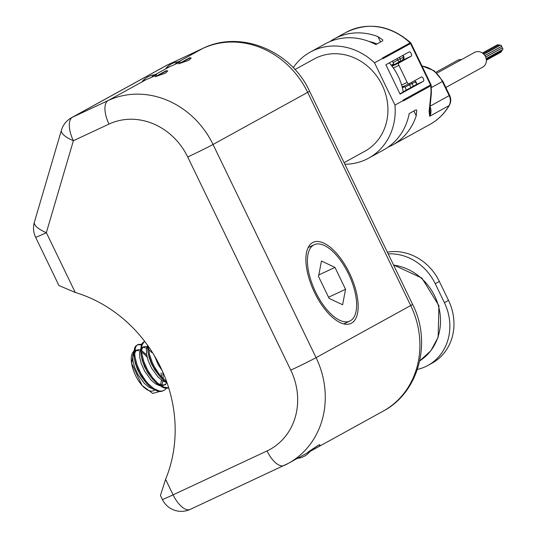 <?xml version="1.0" encoding="UTF-8"?>
<svg xmlns="http://www.w3.org/2000/svg" width="537" height="537" viewBox="0 0 537 537"><rect width="100%" height="100%" fill="white"/><g stroke="black" fill="none" stroke-linecap="round" stroke-linejoin="round"><path stroke-width="0.81" d="M161.429 381.109A26.32 11.72 65 0 0 161.308 379.901M166.443 388.352L164.161 390.359L161.939 391.084L159.388 391.017L154.025 388.754L148.393 383.955L145.547 380.612L140.721 373.141L136.935 364.576L134.988 356.823L134.666 353.171L135.425 347.701L136.512 345.727L138.123 344.445L141.674 344.251M163.819 390.533L161.087 391.486L158.536 391.419L153.166 389.157L150.179 386.902L145.903 382.512L139.862 373.537L136.083 364.972L134.297 358.233L133.814 353.574L134.572 348.104L135.66 346.123L138.123 344.445M137.707 344.667L141.426 344.841M168.725 387.895L163.745 387.096L157.865 383.311L152.38 377.417L147.547 369.946L143.768 361.381L141.822 353.628L141.64 347.13L142.258 344.506L144.339 341.606M168.793 388.11L165.362 388.224L162.892 387.492L157.012 383.713L151.528 377.813L146.695 370.342L142.916 361.784L141.13 355.038L140.64 350.379L141.399 344.908L142.493 342.935L144.695 341.371M166.651 381.666L162.053 377.571L159.214 374.222L154.381 366.751L152.3 362.509L149.467 354.42L148.326 346.325M167.101 382.941L163.845 380.518L159.57 376.128L153.528 367.154L151.447 362.911L148.608 354.816L147.796 350.836L147.527 345.197M162.261 370.805L158.294 364.777L154.481 355.843M166.41 382.492L162.51 380.726L157.905 376.867L151.468 367.966L148.152 360.575L146.574 354.386L146.379 349.198L147.494 345.747M159.57 376.128L154.777 369.865L151.34 363.502L149.011 357.018L147.964 351.849M166.873 382.599L164.859 384.928M158.254 383.64L161.785 385.002L165.738 384.606L161.456 385.942M159.576 385.687L155.676 383.921L151.078 380.055L144.634 371.161L141.318 363.771L139.741 357.575L139.546 352.386L140.66 348.936M152.736 379.323L147.95 373.054L144.513 366.697L142.177 360.206L141.13 355.038M143.097 347.298L146.574 348.05M148.037 348.956L151.837 352.594M161.066 372.92L161.55 377.021M161.53 380.062L160.563 384.68M152.743 388.875L148.843 387.11L144.245 383.25L137.801 374.349L134.492 366.959L132.907 360.77L132.72 355.581L133.827 352.131M141.5 350.218L142.701 347.694L143.674 346.889L145.232 346.459L146.984 346.714M162.724 371.832L163.261 378.807M163.033 381.048L161.751 384.995M145.903 382.512L141.117 376.249L137.68 369.886L135.344 363.401L134.297 358.233M175.586 63.42C184.715 59.607 178.23 63.178 169.752 66.628L165.96 68.253A18.426 18.426 0 0 1 180.07 61.762M152.132 76.335C161.261 72.529 154.777 76.1 146.299 79.543L142.506 81.174A18.426 18.426 0 0 1 156.616 74.677M155.153 76.764L165.725 70.944A18.949 0.503 154.2 0 1 166.725 70.629A18.949 0.503 154.2 0 1 155.153 76.764L165.436 73.139L167.745 70.991L166.725 70.629M178.606 63.849L189.178 58.03A18.949 0.503 154.2 0 1 190.172 57.714A18.949 0.503 154.2 0 1 178.606 63.849L188.896 60.225L191.192 58.07L190.172 57.714M307.949 452.107A18.949 0.503 -25.8 0 0 319.528 445.992L319.951 444.683L318.381 445.18L307.949 452.107M297.478 458.343A18.426 18.426 0 0 0 310.131 451.328L288.396 463.344A84.215 75.368 61.2 0 1 284.409 465.371A21.057 9.377 -115 0 1 284.16 465.498A21.057 9.377 -115 0 1 267.017 450.952L173.089 494.846A21.057 9.377 65 0 0 190.232 509.385L288.396 463.344A84.215 75.368 61.2 0 0 316.078 357.655A21.057 0.557 154.2 0 1 290.772 370.168A63.165 56.526 61.2 0 1 267.017 450.952M162.362 499.477L160.429 495.483L165.591 479.34L173.089 494.846A21.057 0.557 154.2 0 1 162.362 499.477A21.057 21.057 0 0 0 190.232 509.385M146.299 79.543L108.071 100.6L72.448 117.247A21.057 9.377 65 0 0 73.381 140.728L46.35 232.669L75.24 292.437L58.949 285.556L35.623 237.3A21.057 0.557 -25.8 0 0 46.35 232.669A21.057 7.028 -163.6 0 1 34.375 222.197A21.057 21.057 0 0 0 35.623 237.3M312.568 242.617A44.739 19.929 -115 0 1 313.091 242.348A44.739 19.929 -115 0 1 350.09 274.447A44.739 19.929 -115 0 1 350.976 323.415A44.739 19.929 -115 0 1 314.259 291.92A44.739 19.929 -115 0 1 312.568 242.617M75.24 292.437A133.693 119.65 61.2 0 1 165.591 479.34M431.211 85.37L431.359 93.31L429.882 108.998L430.184 113.998L429.694 116.247L429.103 111.448L430.936 93.794A60.533 54.17 -118.8 0 0 430.795 85.806L403.227 100.99A60.533 54.17 -118.8 0 0 403.193 100.56L394.964 105.098L374.537 62.842A60.533 54.17 -118.8 0 0 310.292 52.089A60.533 54.17 -118.8 0 0 293.236 67.709M344.855 164.228A60.533 54.17 -118.8 0 0 368.691 158.14A60.533 54.17 -118.8 0 0 394.964 105.098M429.996 124.376A60.533 54.17 -118.8 0 0 449.033 105.601A5.263 2.067 30.1 0 0 449.395 105.259C444.596 113.475 438.132 119.845 429.996 124.376L392.554 144.997A60.533 54.17 61.2 0 0 416.222 115.797L416.732 110.152L415.974 109.85L409.187 113.589A60.533 54.17 61.2 0 1 383.713 149.863L368.691 158.14M392.554 144.997A60.533 54.17 61.2 0 1 388.009 147.198M374.537 62.842L382.767 58.305A60.533 54.17 -118.8 0 0 382.451 58.009L410.557 42.658C390.057 25.071 368.563 21.648 346.083 32.381L334.155 38.953A60.533 54.17 61.2 0 1 377.947 36.623L382.8 39.953L382.619 40.846L375.826 44.584A60.533 54.17 61.2 0 0 325.308 43.819L310.292 52.089M329.859 41.617A60.533 54.17 61.2 0 1 334.155 38.953M344.096 162.671L364.885 151.219A52.639 47.108 -118.8 0 0 380.753 82.389A52.639 47.108 -118.8 0 0 314.098 59.01L294.954 69.555M402.381 87.867L404.717 86.585L403.005 87.383A12.633 11.304 61.2 0 1 402.334 87.665M392.419 61.144L393.722 63.843L391.231 65.219M403.193 100.56L403.005 100.177L431.01 84.671L411.02 43.275L382.948 58.694L382.767 58.305M392.003 66.205L398.843 63.01A2.108 0.94 65 0 0 398.937 65.353L407.18 82.409A2.108 0.94 65 0 0 408.892 83.866A2.108 0.94 65 0 0 408.919 83.853L421.364 76.999A2.37 1.054 -115 0 1 421.391 76.986A2.37 1.054 -115 0 1 423.337 78.65A2.37 1.054 -115 0 1 423.424 81.262L400.078 94.123L385.875 64.749L409.228 51.888A2.37 1.054 -115 0 1 409.254 51.874A2.37 1.054 -115 0 1 411.201 53.546A2.37 1.054 -115 0 1 411.288 56.15L402.616 60.184M398.843 63.01L411.288 56.15M399.931 93.814L403.227 91.995A52.639 47.108 -118.8 0 0 389.265 62.883M406.388 90.041L404.717 86.585M391.688 64.964L392.151 65.621L393.091 65.246L391.809 65.95L392.54 65.527A11.579 10.364 -118.8 0 1 393.091 65.252L391.782 65.944M376.987 43.947A52.901 47.343 -118.8 0 0 368.946 41.436M409.053 114.26A52.901 47.343 -118.8 0 0 409.315 113.515M431.003 84.638L431.211 85.457L430.795 85.806A2.108 1.886 61.2 0 0 430.573 84.994L410.516 43.51A2.108 1.886 61.2 0 0 410.02 42.826A60.533 54.17 -118.8 0 0 346.083 32.381M431.359 93.31A5.263 1.329 -177.3 0 1 430.936 93.794M429.882 109.004A5.263 4.571 179.2 0 1 429.103 111.448M402.294 86.47L402.549 87.9M423.424 81.262L416.168 84.651A2.37 1.054 65 0 0 415.94 81.778L414.416 80.825M402.784 55.439A2.37 1.054 65 0 1 404.032 57.144L402.32 60.345M403.005 59.916L392.218 65.621A2.108 1.812 66.6 0 0 391.795 65.93M416.168 84.651L403.193 91.8M445.838 87.464L482.682 67.172A8.424 7.538 -118.8 0 0 485.22 56.163A8.424 7.538 -118.8 0 0 474.554 52.418L436.957 73.126M484.864 55.566L501.182 46.578A0.792 0.705 -118.8 0 0 500.417 45.195L483.877 54.304M486.153 58.634L502.625 49.558A0.792 0.705 -118.8 0 0 501.86 48.176L485.67 57.097M486.294 59.406L501.82 50.854A0.792 0.705 -118.8 0 0 502.082 49.86M486.361 60.211L501.014 52.143A0.792 0.705 -118.8 0 0 501.276 51.149M498.417 45.256A0.792 0.705 -118.8 0 0 497.369 44.793L482.407 53.029M499.947 45.457A0.792 0.705 -118.8 0 0 498.893 44.994L483.193 53.64M485.643 57.023L501.9 48.068A0.792 0.705 -118.8 0 0 501.142 46.685L484.904 55.626M461.538 59.587A8.424 7.538 -118.8 0 0 457.477 60.399L435.99 72.233M136.626 350.171L134.8 350.366M133.948 350.768L131.599 363.341L142.137 385.506L152.696 393.406L159.596 391.54M136.539 350.218A22.104 9.847 65 0 0 134.767 350.661M133.894 351.211A22.104 9.847 65 0 0 131.672 363.73M131.599 363.341L131.74 364.093A22.104 9.847 65 0 0 141.238 384.418L142.137 385.506M141.667 384.935A22.104 9.847 65 0 0 154.596 389.996M136.264 350.486L138.667 350.775M134.673 353.406L135.874 350.889L136.841 350.084L138.398 349.647L140.157 349.902M141.446 350.446L146.661 354.917M141.634 352.144A21.762 9.693 -115 0 1 147.151 357.233M342.613 304.761L345.553 289.289L334.974 267.413L321.455 261.002L318.515 276.474L329.094 298.357L342.613 304.761M328.55 297.236L345.553 289.289M318.803 274.964L334.974 267.413M350.352 320.784A42.108 18.755 -115 0 1 349.862 321.032A42.108 18.755 -115 0 1 315.038 290.826A42.108 18.755 -115 0 1 314.205 244.731A42.108 18.755 -115 0 1 348.761 274.38A42.108 18.755 -115 0 1 350.352 320.784M387.365 252.168A50.001 44.752 61.2 0 1 439.353 281.448L448.516 300.398A50.001 44.752 61.2 0 1 432.077 363.146L427.962 365.415A50.001 44.752 61.2 0 1 417.397 369.422M388.197 253.887A50.001 44.752 61.2 0 1 435.238 283.711L444.401 302.66A50.001 44.752 61.2 0 1 427.962 365.415M155.025 74.737L169.752 66.628M166.087 65.635A21.057 18.842 61.2 0 1 167.081 65.125L72.448 117.247A21.057 18.842 61.2 0 0 71.455 117.751L166.087 65.635A21.057 21.057 0 0 1 167.329 64.997L202.952 48.357C240.683 29.616 291.242 50.827 309.534 91.176L412.591 304.351A21.057 0.557 154.2 0 1 410.711 305.533L316.078 357.655L213.028 144.473A21.057 0.557 154.2 0 1 187.715 156.985A63.165 56.526 61.2 0 0 109.004 124.081A21.057 9.377 65 0 1 108.071 100.6A84.215 75.368 61.2 0 1 213.028 144.473L307.661 92.357A84.215 75.368 61.2 0 0 202.704 48.484L167.081 65.125A21.057 9.377 -115 0 1 167.329 64.997A21.057 9.377 -115 0 1 167.584 64.89M178.479 61.822L202.704 48.484A21.057 9.377 65 0 1 202.952 48.357M290.772 370.168L187.715 156.985M109.004 124.081L73.381 140.728A21.057 7.028 16.4 0 1 61.413 130.256L34.375 222.197M309.534 91.176A21.057 0.557 154.2 0 1 307.661 92.357L410.711 305.533A84.215 75.368 61.2 0 1 383.029 411.228C418.961 392.48 432.037 342.291 412.591 304.351M430.036 106.722A10.525 9.424 61.2 0 1 429.694 116.247L449.033 105.601A10.525 9.424 -118.8 0 0 449.18 95.653L442.36 81.543A26.32 23.554 -118.8 0 0 422.028 66.058M402.354 87.739L403.005 87.383M416.504 84.027L415.477 81.892L412.06 83.49L413.369 86.195M399.4 57.305L400.152 58.855L403.569 57.258L402.71 55.479M408.872 83.873L402.166 87.007L408.892 83.866M398.937 65.353L393.312 67.984M401.609 85.014L407.18 82.409M431.359 87.605L442.83 81.248L434.164 70.763L421.934 65.856M430.097 106.165L449.65 95.358C451.187 98.761 451.107 102.057 449.395 105.259M416.222 115.797L413.899 110.991M380.545 41.993L377.947 36.623M393.118 62.587L397.622 60.104L396.924 58.667M410.892 87.558L409.53 84.739L405.026 87.222M375.665 43.43A45.269 40.51 -118.8 0 0 372.651 43M411.389 82.49A2.108 0.94 -115 0 1 412.06 83.49L409.53 84.739A2.108 1.886 61.2 0 1 409.301 83.644M400.246 61.205A2.108 1.886 61.2 0 1 397.622 60.104L400.152 58.855A2.108 0.94 -115 0 1 400.246 61.205M403.972 58.701A2.108 0.94 -115 0 0 403.569 57.258L403.999 57.056M414.826 80.912A2.108 0.94 -115 0 1 415.477 81.892M435.238 283.711L439.353 281.448M444.401 302.66L448.516 300.398M393.527 264.909L421.907 278.092L438.917 305.681L438.145 337.263L430.855 350.748L419.733 360.864A52.639 47.108 -118.8 0 0 438.514 306.191A52.639 47.108 -118.8 0 0 393.621 265.11M143.896 346.774L142.184 347.573M71.455 117.751A21.057 21.057 0 0 0 61.413 130.256M310.077 451.402L383.029 411.228M449.65 95.358L442.83 81.248M411.013 43.282L410.557 42.658M137.063 349.97L135.358 350.768M314.205 244.731L308.104 247.584M349.862 321.032L343.761 323.885"/></g></svg>
